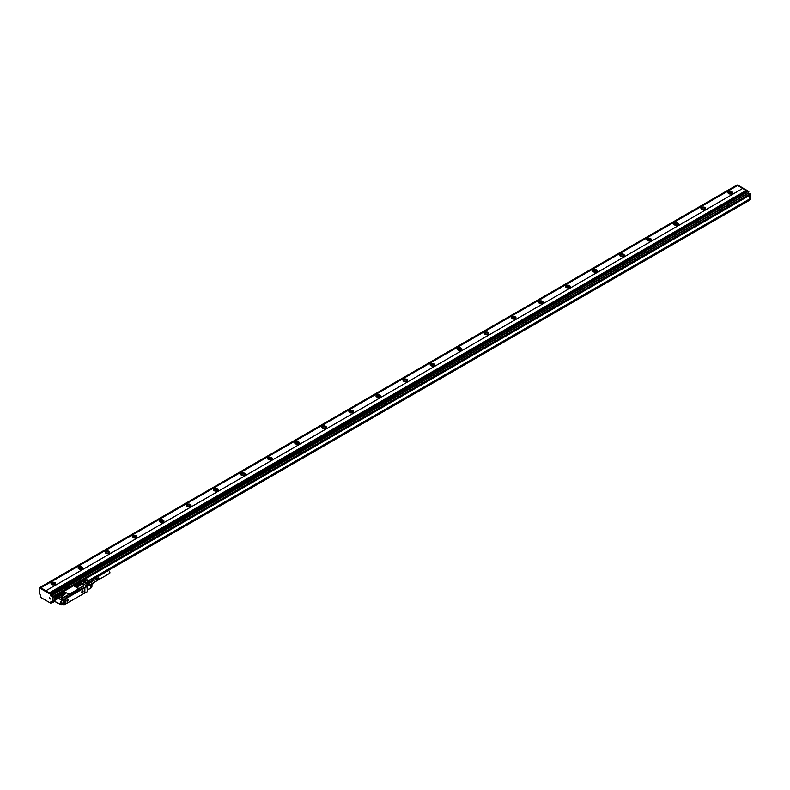 <?xml version="1.0" encoding="UTF-8"?>
<svg xmlns="http://www.w3.org/2000/svg" width="790" height="790" viewBox="0 0 790 790"><rect width="100%" height="100%" fill="white"/><g stroke="black" fill="none" stroke-linecap="round" stroke-linejoin="round"><path stroke-width="1.19" d="M57.315 595.087L57.729 595.166A1.037 0.593 0 0 0 59.309 595.077M57.591 595.087L55.616 596.075L55.814 596.875A1.076 0.622 -120 0 1 55.962 596.588L55.517 596.065L57.729 595.166M65.313 598.386L63.763 600.124M65.412 598.109L79.909 589.705A0.958 0.553 0 0 0 78.546 589.705L70.152 594.554A0.958 0.553 0 0 0 69.876 594.9M70.152 594.554L70.152 594.465A0.958 0.553 0 0 0 70.152 595.245M70.152 594.465L78.546 589.705M83.562 587.819L79.909 589.617A0.958 0.553 0 0 0 78.546 589.617M87.246 586.19L88.273 585.222L84.589 587.632L83.997 587.375M59.24 594.1L59.191 594.07A1.037 0.593 0 0 1 59.359 594.781L62.736 596.963A1.145 0.662 0 0 0 64.355 596.963L68.147 594.771A1.145 0.662 0 0 0 68.147 593.833L64.464 591.71A1.145 0.662 0 0 0 62.845 591.71L59.132 594.04M63.615 591.513L73.885 585.587A1.145 0.662 0 0 0 74.221 586.081L77.904 588.204A1.145 0.662 0 0 0 79.523 588.204L77.904 588.204M68.147 594.771L83.315 586.269A1.145 0.662 0 0 0 83.631 585.676M68.147 595.028L68.147 593.991L68.147 595.028L64.355 597.21A1.145 0.662 0 0 1 62.736 597.21L62.736 596.963M59.359 595.038L62.736 597.21M84.856 593.102L84.856 587.79L87.295 586.377L86.92 586.002L87.295 591.69L84.421 593.162M80.62 582.674L80.165 581.835L83.78 579.969M83.503 579.969L80.067 582.082M65.639 598.287L83.345 588.066M83.799 587.483L84.293 588.017L65.985 598.593L65.797 603.856L84.293 593.27L84.293 588.017M84.856 587.79L84.589 593.26M87.927 585.025L86.357 585.548M86.238 585.607L80.995 582.586M74.221 586.081L74.221 586.229A30.751 17.755 60 0 1 77.904 588.362M73.885 585.834L73.885 585.607A1.145 0.662 0 0 1 74.221 585.143L78.013 582.951A1.145 0.662 0 0 1 79.632 582.951L83.315 585.084A1.145 0.662 0 0 1 83.315 586.022L79.523 588.204M59.467 594.613A1.037 0.593 0 0 0 59.191 594.317L58.786 594.574M62.924 599.047A1.145 0.662 -120 0 0 62.459 598.623L57.996 596.045A0.918 0.533 -120 0 0 57.601 595.966L56.347 596.559L57.64 595.68L63.22 598.899L61.758 599.808L64.148 599.432L64.276 604.982L62.558 604.854L62.598 602.977L62.331 603.925A0.859 0.494 -120 0 0 62.074 603.353M63.802 600.104L62.45 600.775L63.842 599.64L62.677 600.311L61.758 599.808L63.22 598.899M57.966 597.21L57.315 596.43A0.918 0.533 60 0 0 56.86 596.381L56.683 596.687A0.918 0.533 60 0 1 56.86 596.381L57.532 595.996A0.918 0.533 -120 0 1 57.601 595.966L57.492 595.917M63.951 600.015L62.074 600.489A1.076 0.622 -120 0 0 61.926 600.035L62.055 600.38M64.01 604.982L65.629 604.202L65.629 598.889L64.01 599.669L64.01 604.982L63.141 604.478M55.448 597.28L55.004 596.825L55.942 596.993M65.521 598.227L83.671 587.75M86.13 585.489L81.044 582.546M64.82 594.258A1.728 0.997 0 0 0 65.323 593.557A1.728 0.997 0 0 0 64.257 592.638A1.728 0.997 0 0 0 62.38 592.856L61.028 593.636A1.728 0.997 0 0 0 60.524 594.337A1.728 0.997 0 0 0 61.59 595.255A1.728 0.997 0 0 0 63.467 595.038L64.82 594.258M79.987 585.499A1.728 0.997 0 0 0 80.491 584.798A1.728 0.997 0 0 0 79.425 583.879A1.728 0.997 0 0 0 77.548 584.096L76.195 584.876A1.728 0.997 0 0 0 75.692 585.578A1.728 0.997 0 0 0 76.749 586.496A1.728 0.997 0 0 0 78.635 586.289L79.987 585.499M57.433 596.055L56.347 596.588M57.374 598.247L57.374 598.405A1.343 0.77 -120 0 1 56.426 598.948L56.465 598.662A1.145 0.662 -120 0 1 55.656 597.25L56.604 596.756M55.962 599.037A0.859 0.494 -120 0 0 54.994 599.333A0.859 0.494 -120 0 0 55.962 599.037M60.919 602.869L60.85 601.743L60.85 602.829L61.393 602.563M63.141 604.449L62.598 604.765L63.141 604.449L63.141 600.479M83.059 591.779A1.076 0.622 120 0 0 81.637 592.174A1.076 0.622 120 0 0 83.059 591.779M68.542 600.153A1.076 0.622 120 0 0 67.12 600.558A1.076 0.622 120 0 0 68.542 600.153M87.295 589.913L90.87 588.106A0.77 0.77 0 0 0 91.146 587.829L91.926 586.476L91.176 587.642A0.77 0.533 174 0 1 91.028 587.79M89.764 585.36L91.176 584.827L90.653 587.938L91.028 584.946L89.764 585.676L89.221 583.484L88.134 582.862L89.537 582.368L88.411 583.02M83.315 582.112L86.841 583.988L83.315 581.954M83.72 581.875L87.246 583.751L83.72 581.717M84.125 581.638L87.651 583.514L84.125 581.48M84.54 581.41L88.055 583.287L84.54 581.252M65.323 593.606A1.728 0.997 0 0 0 64.227 592.717A1.728 0.997 0 0 0 62.38 592.944L62.38 592.856M62.38 592.944L61.028 593.725A1.728 0.997 0 0 0 60.524 594.386M80.491 584.847A1.728 0.997 0 0 0 79.385 583.968A1.728 0.997 0 0 0 77.548 584.185L77.548 584.096M77.548 584.185L76.195 584.975A1.728 0.997 0 0 0 75.692 585.627M55.507 598.494L55.093 599.284L56.09 599.501M60.85 601.743L60.909 602.74L61.393 602.523M82.891 590.88A0.997 0.573 120 0 0 81.893 592.599A0.997 0.573 120 0 0 82.891 590.88L82.841 590.851A0.997 0.573 120 0 0 82.367 590.88M68.355 599.245A0.997 0.573 120 0 0 67.851 599.264M67.12 600.528A0.997 0.573 120 0 0 67.357 600.963L67.387 600.983A0.997 0.573 120 0 0 68.374 599.255A0.997 0.573 120 0 0 67.387 600.983M87.799 580.137L85.379 580.235L89.398 582.131L85.715 579.998L81.202 582.605M65.047 594.09L63.18 595.176M62.627 595.305L61.097 595.018L60.682 594.1L62.894 592.777L64.612 592.984L64.612 594.347M64.75 594.268L64.612 592.984M64.75 593.063L65.155 593.952M77.795 586.555L76.265 586.259L75.86 585.37L78.101 584.027L79.78 584.235L79.78 585.558M79.909 585.479L79.78 584.235M79.909 584.314L80.264 585.281L78.22 586.457M57.739 597.28A0.859 0.494 -120 0 0 56.702 596.736M58.697 594.603L58.105 594.949L58.697 594.732M80.096 582.25L79.494 582.595L80.096 582.378M62.025 604.518A0.859 0.494 -120 0 0 62.331 603.925M91.778 586.585L91.926 586.476A0.77 0.77 0 0 0 92.035 586.091L91.956 585.894M91.146 582.24L87.107 579.939M64.464 594.436L62.894 594.248L61.383 595.117M79.583 585.667L78.101 585.499L76.591 586.368M56.86 598.553A0.859 0.494 -120 0 0 56.139 597.023A0.859 0.494 -120 0 0 56.86 598.553M61.363 604.903A0.859 0.494 -120 0 0 60.633 603.372A0.859 0.494 -120 0 0 61.363 604.903M91.916 583.543L91.956 586.289L91.808 583.375M91.206 582.279L89.823 581.213M89.132 580.838L90.791 582.023M63.417 595.038A0.958 0.553 0 0 0 62.104 595.226M78.546 586.269A0.958 0.553 0 0 0 77.272 586.466M56.791 598.494L56.278 597.092L56.791 598.494M61.284 604.834L60.771 603.442L61.284 604.834M88.905 583.296L95.531 579.564A0.859 0.494 60 0 1 95.669 579.396L95.669 579.396A0.859 0.494 60 0 1 96.528 580.887L96.528 580.887A0.859 0.494 60 0 1 96.429 580.917L96.568 580.966M89.774 581.085A2.37 1.373 60 0 1 90.238 581.42A2.37 1.373 60 0 1 90.346 581.509L93.151 580.058L91.739 579.248L93.585 580.601M56.268 597.813L56.801 598.129L56.564 597.467M60.761 604.162L61.304 604.478L61.057 603.817M88.934 580.699L91.739 579.248L89.112 580.769M92.035 584.037L94.208 582.783L92.035 584.63M92.005 583.583L94.208 582.319A2.014 1.165 -120 0 0 94.217 582.22L94.208 582.319M91.028 581.924L93.497 580.492M96.429 579.742L99.066 578.25L96.429 579.742L95.659 579.287M99.125 578.29L96.479 579.811M99.165 578.369L96.528 579.89M96.666 579.87L99.254 578.527L96.568 579.969M99.254 578.527L96.607 580.048M99.283 578.606L96.637 580.137M89.764 584.798L96.666 580.917L96.666 580.216M96.528 580.887L99.165 579.366M95.669 579.396L98.355 577.846M93.674 580.541A2.014 1.165 -120 0 0 92.795 579.682A2.014 1.165 -120 0 0 92.697 579.633M96.568 579.702L99.007 578.171L96.508 579.623M96.37 579.672L99.007 578.171M99.125 578.339L96.617 579.781M99.214 578.507L96.716 579.959M99.254 578.606L96.755 580.048M96.824 580.324L99.352 578.892L96.785 580.137M99.313 578.784L96.815 580.235M99.343 578.961L96.844 580.403M99.343 578.932L96.844 580.492M99.017 578.152L99.343 579.129L96.844 580.571M99.343 579.07L96.824 580.65M99.323 579.139L96.815 580.709M99.303 579.198L96.785 580.778M99.273 579.317L96.755 580.828M99.254 579.297L96.716 580.877M99.214 579.327L96.666 580.917M94.296 582.23L96.439 580.976M98.404 577.836L95.768 579.238M98.464 577.826L95.827 579.228M98.523 577.836L95.886 579.228M98.809 577.954L95.955 579.238M96.163 579.317L98.533 577.806L96.025 579.258M98.602 577.836L96.094 579.277M98.74 577.915L96.242 579.366M98.809 577.974L96.311 579.416M98.898 578.023L96.38 579.475M92.795 579.682L92.588 579.574A1.916 1.106 60 0 1 93.576 580.304A1.916 1.106 60 0 1 93.734 580.512M91.63 579.248L749.957 199.169L749.957 199.949L92.509 579.524L749.917 200.038L92.578 579.544A1.738 1.007 60 0 1 92.677 579.564A1.738 1.007 60 0 1 93.734 580.265A1.738 1.007 60 0 1 93.862 580.433M92.766 579.574L108.062 570.745A1.531 0.889 60 0 1 109.227 571.14A1.531 0.889 60 0 1 109.909 572.661A1.531 0.889 60 0 1 109.593 573.402L99.264 579.366M93.862 579.001L92.549 579.544M742.669 188.484L45.889 590.772L742.669 188.484L746.135 190.489M45.889 590.772L49.415 592.806L746.195 190.459L747.301 191.101M45.889 590.713L40.853 587.8L737.633 185.522L736.823 185.176M736.863 185.087L40.083 587.365L40.853 587.8M51.202 602.81L53.039 602L53.039 596.677L51.686 595.739L51.281 593.942L40.181 587.691M53.039 597.467L53.039 596.371L51.686 595.591L65.303 587.721M49.415 592.737L51.419 593.863L51.686 595.591M51.548 594.1L748.199 191.585L747.33 191.081L50.55 593.369M748.337 192.908L748.871 191.506L748.337 193.066L749.819 194.083L53.039 596.371M53.177 596.608L749.957 194.32L750.362 193.767L748.604 193.382M750.5 199.327L749.957 199.633L750.5 199.327L750.5 194.004L749.957 195.1L83.424 579.919L749.957 195.1M40.853 587.77L737.633 185.482L742.669 188.425M728.696 193.649A2.301 1.323 180 0 1 728.024 192.711A2.301 1.323 180 0 1 729.447 191.486A2.301 1.323 180 0 1 731.955 191.773A2.301 1.323 180 0 1 732.626 192.711A2.301 1.323 180 0 1 731.204 193.935A2.301 1.323 180 0 1 728.696 193.649M701.619 209.281A2.301 1.323 180 0 1 700.947 208.343A2.301 1.323 180 0 1 702.369 207.118A2.301 1.323 180 0 1 704.868 207.405A2.301 1.323 180 0 1 705.539 208.343A2.301 1.323 180 0 1 704.127 209.567A2.301 1.323 180 0 1 701.619 209.281M674.542 224.913A2.301 1.323 180 0 1 673.87 223.975A2.301 1.323 180 0 1 675.282 222.75A2.301 1.323 180 0 1 677.79 223.037A2.301 1.323 180 0 1 678.462 223.975A2.301 1.323 180 0 1 677.04 225.199A2.301 1.323 180 0 1 674.542 224.913M647.454 240.555A2.301 1.323 180 0 1 646.783 239.617A2.301 1.323 180 0 1 648.205 238.392A2.301 1.323 180 0 1 650.703 238.679A2.301 1.323 180 0 1 651.385 239.617A2.301 1.323 180 0 1 649.963 240.841A2.301 1.323 180 0 1 647.454 240.555M620.377 256.187A2.301 1.323 180 0 1 619.706 255.249A2.301 1.323 180 0 1 621.128 254.025A2.301 1.323 180 0 1 623.626 254.311A2.301 1.323 180 0 1 624.298 255.249A2.301 1.323 180 0 1 622.885 256.474A2.301 1.323 180 0 1 620.377 256.187M593.3 271.819A2.301 1.323 180 0 1 592.628 270.881A2.301 1.323 180 0 1 594.04 269.657A2.301 1.323 180 0 1 596.549 269.943A2.301 1.323 180 0 1 597.22 270.881A2.301 1.323 180 0 1 595.798 272.106A2.301 1.323 180 0 1 593.3 271.819M566.213 287.451A2.301 1.323 180 0 1 565.541 286.513A2.301 1.323 180 0 1 566.963 285.289A2.301 1.323 180 0 1 569.462 285.575A2.301 1.323 180 0 1 570.143 286.513A2.301 1.323 180 0 1 568.721 287.748A2.301 1.323 180 0 1 566.213 287.451M539.136 303.093A2.301 1.323 180 0 1 538.464 302.155A2.301 1.323 180 0 1 539.886 300.931A2.301 1.323 180 0 1 542.384 301.217A2.301 1.323 180 0 1 543.056 302.155A2.301 1.323 180 0 1 541.644 303.38A2.301 1.323 180 0 1 539.136 303.093M512.058 318.726A2.301 1.323 180 0 1 511.387 317.787A2.301 1.323 180 0 1 512.799 316.563A2.301 1.323 180 0 1 515.307 316.849A2.301 1.323 180 0 1 515.979 317.787A2.301 1.323 180 0 1 514.557 319.012A2.301 1.323 180 0 1 512.058 318.726M484.971 334.358A2.301 1.323 180 0 1 484.3 333.42A2.301 1.323 180 0 1 485.722 332.195A2.301 1.323 180 0 1 488.22 332.481A2.301 1.323 180 0 1 488.901 333.42A2.301 1.323 180 0 1 487.479 334.644A2.301 1.323 180 0 1 484.971 334.358M457.894 350A2.301 1.323 180 0 1 457.222 349.062A2.301 1.323 180 0 1 458.644 347.827A2.301 1.323 180 0 1 461.143 348.123A2.301 1.323 180 0 1 461.814 349.062A2.301 1.323 180 0 1 460.402 350.286A2.301 1.323 180 0 1 457.894 350M430.817 365.632A2.301 1.323 180 0 1 430.145 364.694A2.301 1.323 180 0 1 431.557 363.469A2.301 1.323 180 0 1 434.066 363.756A2.301 1.323 180 0 1 434.737 364.694A2.301 1.323 180 0 1 433.315 365.918A2.301 1.323 180 0 1 430.817 365.632M403.729 381.264A2.301 1.323 180 0 1 403.058 380.326A2.301 1.323 180 0 1 404.48 379.101A2.301 1.323 180 0 1 406.978 379.388A2.301 1.323 180 0 1 407.66 380.326A2.301 1.323 180 0 1 406.238 381.55A2.301 1.323 180 0 1 403.729 381.264M376.652 396.896A2.301 1.323 180 0 1 375.981 395.958A2.301 1.323 180 0 1 377.403 394.733A2.301 1.323 180 0 1 379.901 395.02A2.301 1.323 180 0 1 380.573 395.958A2.301 1.323 180 0 1 379.161 397.182A2.301 1.323 180 0 1 376.652 396.896M349.575 412.538A2.301 1.323 180 0 1 348.904 411.6A2.301 1.323 180 0 1 350.316 410.375A2.301 1.323 180 0 1 352.824 410.662A2.301 1.323 180 0 1 353.495 411.6A2.301 1.323 180 0 1 352.073 412.824A2.301 1.323 180 0 1 349.575 412.538M322.488 428.17A2.301 1.323 180 0 1 321.816 427.232A2.301 1.323 180 0 1 323.238 426.007A2.301 1.323 180 0 1 325.737 426.294A2.301 1.323 180 0 1 326.418 427.232A2.301 1.323 180 0 1 324.996 428.457A2.301 1.323 180 0 1 322.488 428.17M295.411 443.802A2.301 1.323 180 0 1 294.739 442.864A2.301 1.323 180 0 1 296.161 441.64A2.301 1.323 180 0 1 298.66 441.926A2.301 1.323 180 0 1 299.331 442.864A2.301 1.323 180 0 1 297.919 444.089A2.301 1.323 180 0 1 295.411 443.802M268.333 459.434A2.301 1.323 180 0 1 267.662 458.496A2.301 1.323 180 0 1 269.074 457.272A2.301 1.323 180 0 1 271.582 457.558A2.301 1.323 180 0 1 272.254 458.496A2.301 1.323 180 0 1 270.832 459.731A2.301 1.323 180 0 1 268.333 459.434M241.246 475.076A2.301 1.323 180 0 1 240.575 474.138A2.301 1.323 180 0 1 241.997 472.914A2.301 1.323 180 0 1 244.495 473.2A2.301 1.323 180 0 1 245.177 474.138A2.301 1.323 180 0 1 243.755 475.363A2.301 1.323 180 0 1 241.246 475.076M214.169 490.709A2.301 1.323 180 0 1 213.498 489.77A2.301 1.323 180 0 1 214.919 488.546A2.301 1.323 180 0 1 217.418 488.832A2.301 1.323 180 0 1 218.089 489.77A2.301 1.323 180 0 1 216.677 490.995A2.301 1.323 180 0 1 214.169 490.709M187.092 506.341A2.301 1.323 180 0 1 186.42 505.403A2.301 1.323 180 0 1 187.832 504.178A2.301 1.323 180 0 1 190.341 504.464A2.301 1.323 180 0 1 191.012 505.403A2.301 1.323 180 0 1 189.59 506.627A2.301 1.323 180 0 1 187.092 506.341M160.005 521.983A2.301 1.323 180 0 1 159.333 521.044A2.301 1.323 180 0 1 160.755 519.81A2.301 1.323 180 0 1 163.254 520.106A2.301 1.323 180 0 1 163.935 521.044A2.301 1.323 180 0 1 162.513 522.269A2.301 1.323 180 0 1 160.005 521.983M132.927 537.615A2.301 1.323 180 0 1 132.256 536.677A2.301 1.323 180 0 1 133.678 535.452A2.301 1.323 180 0 1 136.176 535.739A2.301 1.323 180 0 1 136.848 536.677A2.301 1.323 180 0 1 135.436 537.901A2.301 1.323 180 0 1 132.927 537.615M105.85 553.247A2.301 1.323 180 0 1 105.179 552.309A2.301 1.323 180 0 1 106.591 551.084A2.301 1.323 180 0 1 109.099 551.371A2.301 1.323 180 0 1 109.77 552.309A2.301 1.323 180 0 1 108.349 553.533A2.301 1.323 180 0 1 105.85 553.247M78.763 568.879A2.301 1.323 180 0 1 78.091 567.941A2.301 1.323 180 0 1 79.513 566.716A2.301 1.323 180 0 1 82.012 567.003A2.301 1.323 180 0 1 82.693 567.941A2.301 1.323 180 0 1 81.271 569.165A2.301 1.323 180 0 1 78.763 568.879M51.686 584.521A2.301 1.323 180 0 1 51.014 583.583A2.301 1.323 180 0 1 52.436 582.358A2.301 1.323 180 0 1 54.935 582.645A2.301 1.323 180 0 1 55.606 583.583A2.301 1.323 180 0 1 54.194 584.807A2.301 1.323 180 0 1 51.686 584.521M40.31 587.612L39.5 588.086L39.5 593.645L40.527 594.554L40.665 597.358L50.6 603.096L50.738 601.921M39.638 588.007L50.6 594.337L51.004 596.134L52.367 597.072L52.367 602.385L53.039 602M65.303 587.77L66.716 588.471L68.671 587.296L67.525 586.565L65.303 587.74L66.716 588.441M748.871 191.506L737.633 185.018M749.957 199.169L749.819 195.249M727.481 206.95L729.437 205.815L728.024 205.074L726.069 206.249L727.481 206.98L726.069 206.249L67.367 586.536M732.528 193.086A2.301 1.323 0 0 0 731.955 192.523A2.301 1.323 0 0 0 728.123 193.086M705.45 208.718A2.301 1.323 0 0 0 704.868 208.155A2.301 1.323 0 0 0 701.036 208.718M678.363 224.35A2.301 1.323 0 0 0 677.79 223.787A2.301 1.323 0 0 0 673.959 224.35M651.286 239.992A2.301 1.323 0 0 0 650.703 239.429A2.301 1.323 0 0 0 646.882 239.992M624.209 255.624A2.301 1.323 0 0 0 623.626 255.061A2.301 1.323 0 0 0 619.794 255.624M597.121 271.256A2.301 1.323 0 0 0 596.549 270.694A2.301 1.323 0 0 0 592.717 271.256M570.044 286.889A2.301 1.323 0 0 0 569.462 286.326A2.301 1.323 0 0 0 565.64 286.889M542.967 302.531A2.301 1.323 0 0 0 542.384 301.968A2.301 1.323 0 0 0 538.553 302.531M515.88 318.163A2.301 1.323 0 0 0 515.307 317.6A2.301 1.323 0 0 0 511.476 318.163M488.803 333.795A2.301 1.323 0 0 0 488.22 333.232A2.301 1.323 0 0 0 484.398 333.795M461.725 349.437A2.301 1.323 0 0 0 461.143 348.874A2.301 1.323 0 0 0 457.311 349.437M434.638 365.069A2.301 1.323 0 0 0 434.066 364.506A2.301 1.323 0 0 0 430.234 365.069M407.561 380.701A2.301 1.323 0 0 0 406.978 380.138A2.301 1.323 0 0 0 403.157 380.701M380.484 396.333A2.301 1.323 0 0 0 379.901 395.77A2.301 1.323 0 0 0 376.07 396.333M353.397 411.975A2.301 1.323 0 0 0 352.824 411.412A2.301 1.323 0 0 0 348.992 411.975M326.319 427.607A2.301 1.323 0 0 0 325.737 427.044A2.301 1.323 0 0 0 321.915 427.607M299.242 443.239A2.301 1.323 0 0 0 298.66 442.676A2.301 1.323 0 0 0 294.828 443.239M272.155 458.872A2.301 1.323 0 0 0 271.582 458.309A2.301 1.323 0 0 0 267.751 458.872M245.078 474.514A2.301 1.323 0 0 0 244.495 473.951A2.301 1.323 0 0 0 240.674 474.514M218 490.146A2.301 1.323 0 0 0 217.418 489.583A2.301 1.323 0 0 0 213.586 490.146M190.913 505.778A2.301 1.323 0 0 0 190.341 505.215A2.301 1.323 0 0 0 186.509 505.778M163.836 521.42A2.301 1.323 0 0 0 163.254 520.857A2.301 1.323 0 0 0 159.432 521.42M136.759 537.052A2.301 1.323 0 0 0 136.176 536.489A2.301 1.323 0 0 0 132.345 537.052M109.672 552.684A2.301 1.323 0 0 0 109.099 552.121A2.301 1.323 0 0 0 105.267 552.684M82.595 568.316A2.301 1.323 0 0 0 82.012 567.753A2.301 1.323 0 0 0 78.19 568.316M55.517 583.958A2.301 1.323 0 0 0 54.935 583.395A2.301 1.323 0 0 0 51.103 583.958M51.548 602.079L51.548 602.859L52.229 602.464L51.004 601.763M49.434 597.734L50.323 599.008L49.434 597.734M54.905 601.299L51.508 602.948M53.137 602.316L53.039 601.22L54.905 600.133M51.419 602.622L50.738 603.017L51.419 602M749.759 195.288L749.819 198.932L88.757 580.591M732.409 193.274A2.103 1.215 0 0 0 731.817 192.602A2.103 1.215 0 0 0 729.674 192.306A2.103 1.215 0 0 0 728.242 193.274M705.322 208.906A2.103 1.215 0 0 0 704.729 208.234A2.103 1.215 0 0 0 702.596 207.938A2.103 1.215 0 0 0 701.164 208.906M678.245 224.538A2.103 1.215 0 0 0 677.652 223.866A2.103 1.215 0 0 0 675.509 223.57A2.103 1.215 0 0 0 674.087 224.538M651.167 240.18A2.103 1.215 0 0 0 650.575 239.508A2.103 1.215 0 0 0 648.432 239.212A2.103 1.215 0 0 0 647 240.18M624.08 255.812A2.103 1.215 0 0 0 623.488 255.14A2.103 1.215 0 0 0 621.355 254.844A2.103 1.215 0 0 0 619.923 255.812M597.003 271.444A2.103 1.215 0 0 0 596.411 270.772A2.103 1.215 0 0 0 594.268 270.476A2.103 1.215 0 0 0 592.846 271.444M569.926 287.076A2.103 1.215 0 0 0 569.333 286.405A2.103 1.215 0 0 0 567.19 286.108A2.103 1.215 0 0 0 565.759 287.076M542.839 302.718A2.103 1.215 0 0 0 542.246 302.047A2.103 1.215 0 0 0 540.113 301.75A2.103 1.215 0 0 0 538.681 302.718M515.761 318.35A2.103 1.215 0 0 0 515.169 317.679A2.103 1.215 0 0 0 513.026 317.382A2.103 1.215 0 0 0 511.604 318.35M488.684 333.982A2.103 1.215 0 0 0 488.092 333.311A2.103 1.215 0 0 0 485.949 333.015A2.103 1.215 0 0 0 484.517 333.982M461.597 349.624A2.103 1.215 0 0 0 461.005 348.943A2.103 1.215 0 0 0 458.872 348.647A2.103 1.215 0 0 0 457.44 349.624M434.52 365.257A2.103 1.215 0 0 0 433.927 364.585A2.103 1.215 0 0 0 431.784 364.289A2.103 1.215 0 0 0 430.362 365.257M407.443 380.889A2.103 1.215 0 0 0 406.85 380.217A2.103 1.215 0 0 0 404.707 379.921A2.103 1.215 0 0 0 403.275 380.889M380.355 396.521A2.103 1.215 0 0 0 379.763 395.849A2.103 1.215 0 0 0 377.63 395.553A2.103 1.215 0 0 0 376.198 396.521M353.278 412.163A2.103 1.215 0 0 0 352.686 411.491A2.103 1.215 0 0 0 350.543 411.195A2.103 1.215 0 0 0 349.121 412.163M326.201 427.795A2.103 1.215 0 0 0 325.608 427.123A2.103 1.215 0 0 0 323.466 426.827A2.103 1.215 0 0 0 322.034 427.795M299.114 443.427A2.103 1.215 0 0 0 298.521 442.756A2.103 1.215 0 0 0 296.378 442.459A2.103 1.215 0 0 0 294.956 443.427M272.037 459.059A2.103 1.215 0 0 0 271.444 458.388A2.103 1.215 0 0 0 269.301 458.091A2.103 1.215 0 0 0 267.879 459.059M244.959 474.701A2.103 1.215 0 0 0 244.367 474.03A2.103 1.215 0 0 0 242.224 473.733A2.103 1.215 0 0 0 240.792 474.701M217.872 490.333A2.103 1.215 0 0 0 217.28 489.662A2.103 1.215 0 0 0 215.137 489.365A2.103 1.215 0 0 0 213.715 490.333M190.795 505.965A2.103 1.215 0 0 0 190.202 505.294A2.103 1.215 0 0 0 188.06 504.998A2.103 1.215 0 0 0 186.638 505.965M163.718 521.607A2.103 1.215 0 0 0 163.125 520.926A2.103 1.215 0 0 0 160.982 520.63A2.103 1.215 0 0 0 159.55 521.607M136.631 537.24A2.103 1.215 0 0 0 136.038 536.568A2.103 1.215 0 0 0 133.895 536.272A2.103 1.215 0 0 0 132.473 537.24M109.553 552.872A2.103 1.215 0 0 0 108.961 552.2A2.103 1.215 0 0 0 106.818 551.904A2.103 1.215 0 0 0 105.396 552.872M82.476 568.504A2.103 1.215 0 0 0 81.884 567.832A2.103 1.215 0 0 0 79.741 567.536A2.103 1.215 0 0 0 78.309 568.504M55.389 584.146A2.103 1.215 0 0 0 54.796 583.474A2.103 1.215 0 0 0 52.654 583.178A2.103 1.215 0 0 0 51.232 584.146M53.039 601.141L54.905 600.064M88.687 580.551L749.759 198.892M66.093 587.444L67.555 587.79L66.953 586.99L66.093 587.444L67.555 587.79M731.678 193.777A2.103 1.215 0 0 0 728.973 193.777M704.601 209.419A2.103 1.215 0 0 0 701.885 209.419M677.524 225.051A2.103 1.215 0 0 0 674.808 225.051M650.437 240.683A2.103 1.215 0 0 0 647.731 240.683M623.359 256.315A2.103 1.215 0 0 0 620.644 256.315M596.282 271.957A2.103 1.215 0 0 0 593.567 271.957M569.195 287.59A2.103 1.215 0 0 0 566.489 287.59M542.118 303.222A2.103 1.215 0 0 0 539.402 303.222M515.04 318.854A2.103 1.215 0 0 0 512.325 318.854M487.953 334.496A2.103 1.215 0 0 0 485.248 334.496M460.876 350.128A2.103 1.215 0 0 0 458.161 350.128M433.799 365.76A2.103 1.215 0 0 0 431.083 365.76M406.712 381.402A2.103 1.215 0 0 0 404.006 381.402M379.635 397.034A2.103 1.215 0 0 0 376.919 397.034M352.557 412.666A2.103 1.215 0 0 0 349.842 412.666M325.47 428.299A2.103 1.215 0 0 0 322.764 428.299M298.393 443.941A2.103 1.215 0 0 0 295.677 443.941M271.316 459.573A2.103 1.215 0 0 0 268.6 459.573M244.228 475.205A2.103 1.215 0 0 0 241.523 475.205M217.151 490.837A2.103 1.215 0 0 0 214.436 490.837M190.074 506.479A2.103 1.215 0 0 0 187.358 506.479M162.987 522.111A2.103 1.215 0 0 0 160.281 522.111M135.91 537.743A2.103 1.215 0 0 0 133.194 537.743M108.832 553.385A2.103 1.215 0 0 0 106.117 553.385M81.745 569.017A2.103 1.215 0 0 0 79.04 569.017M54.668 584.649A2.103 1.215 0 0 0 51.952 584.649M729.792 194.004A1.343 0.77 180 0 1 730.859 194.004M702.715 209.636A1.343 0.77 180 0 1 703.771 209.636M675.638 225.269A1.343 0.77 180 0 1 676.694 225.269M648.551 240.901A1.343 0.77 180 0 1 649.617 240.901M621.473 256.543A1.343 0.77 180 0 1 622.53 256.543M594.396 272.175A1.343 0.77 180 0 1 595.453 272.175M567.309 287.807A1.343 0.77 180 0 1 568.375 287.807M540.232 303.439A1.343 0.77 180 0 1 541.288 303.439M513.154 319.081A1.343 0.77 180 0 1 514.211 319.081M486.067 334.713A1.343 0.77 180 0 1 487.134 334.713M458.99 350.345A1.343 0.77 180 0 1 460.047 350.345M431.903 365.987A1.343 0.77 180 0 1 432.969 365.987M404.826 381.619A1.343 0.77 180 0 1 405.892 381.619M377.748 397.251A1.343 0.77 180 0 1 378.805 397.251M350.661 412.884A1.343 0.77 180 0 1 351.728 412.884M323.584 428.526A1.343 0.77 180 0 1 324.651 428.526M296.507 444.158A1.343 0.77 180 0 1 297.563 444.158M269.42 459.79A1.343 0.77 180 0 1 270.486 459.79M242.342 475.422A1.343 0.77 180 0 1 243.409 475.422M215.265 491.064A1.343 0.77 180 0 1 216.322 491.064M188.178 506.696A1.343 0.77 180 0 1 189.244 506.696M161.101 522.328A1.343 0.77 180 0 1 162.167 522.328M134.024 537.97A1.343 0.77 180 0 1 135.08 537.97M106.936 553.602A1.343 0.77 180 0 1 108.003 553.602M79.859 569.235A1.343 0.77 180 0 1 80.926 569.235M52.782 584.867A1.343 0.77 180 0 1 53.839 584.867M726.859 205.953L728.321 206.299L727.718 205.499L726.859 205.923L728.321 206.269M55.428 596.648L54.964 597.931L55.004 596.825L56.663 596.608M88.411 585.676L87.295 586.476L88.371 585.212L87.562 584.827L86.238 585.548L80.866 582.507A1.037 0.593 0 0 1 79.681 582.981M79.207 582.793L78.654 582.763M73.895 585.518L63.496 591.522M59.586 603.995L58.263 603.234L59.586 603.995M84.046 580.709L83.543 579.88L83.997 580.739M57.463 594.969L57.976 594.673M58.203 594.544L58.746 594.228M78.852 582.625L79.365 582.329M79.593 582.2L80.086 581.914M58.035 602.948L59.487 603.748M57.858 595.226L59.053 594.742M87.562 584.827L88.46 585.755L87.295 586.536M80.511 582.852L79.217 582.803M56.258 596.618A0.879 0.504 -120 0 0 56.08 596.904L56.692 596.549M54.945 599.699L55.004 601.536L57.976 602.908M80.126 582.2L83.859 580.018L80.61 582.487M57.897 594.919L59.013 594.919M79.286 582.566L80.412 582.566M59.625 603.985L57.877 602.977M59.645 604.123L57.877 602.79M65.442 598.277L65.985 598.593M54.964 599.837L55.004 601.536L57.64 603.066L54.964 601.289M57.917 594.751L58.825 594.623M58.085 594.623L58.924 594.88L57.986 594.722M79.306 582.428L80.224 582.269M54.885 598.109L54.866 599.393M62.459 598.623L60.84 599.719A0.958 0.553 -120 0 1 61.521 600.884L61.561 603.54L60.386 603.076A1.145 0.662 -120 0 1 60.83 603.066L61.521 603.451L60.83 603.056A1.343 0.77 -120 0 0 59.882 603.6L59.684 604.241L60.534 604.133M60.84 599.719L57.374 597.714L58.322 597.013M57.374 598.405L57.512 597.477L60.978 599.482A1.145 0.662 -120 0 1 61.788 600.884L62.222 600.637M55.389 597.319A1.343 0.77 -120 0 0 56.327 598.889M60.386 603.076A1.145 0.662 -120 0 0 60.149 603.6L60.514 604.083L59.882 604.291M61.946 604.607L62.558 604.854L62.331 604.222M88.381 585.222L89.764 584.422M85.972 585.36L89.221 583.484M85.182 580.275L85.893 579.939M57.186 596.657L57.996 596.045M56.692 598.524L56.564 598.711A1.145 0.662 -120 0 0 57.364 598.395M79.385 582.378L80.323 582.536L79.385 582.378M54.836 599.571L54.836 597.981M60.741 603.313L59.882 603.6M62.41 603.155L61.561 603.54L61.521 600.884M61.521 603.451L62.598 602.977M60.85 602.829L61.383 602.444M60.149 604.291L58.213 603.046M57.966 597.121L57.364 596.766M90.978 582.102L89.537 582.368M90.84 582.092L89.665 582.309M62.894 594.248L62.894 592.777M63.072 594.218L63.072 592.747M78.101 585.499L78.101 584.027M78.279 585.469L78.279 583.998M89.191 580.848A2.489 1.442 60 0 1 90.277 581.47M40.181 587.375L736.961 185.097M51.281 593.942L50.6 594.337M51.419 594.179L50.738 594.574M51.419 595.275L50.738 595.67M51.686 595.739L51.004 596.134M52.9 596.45L52.229 596.835M53.039 596.677L52.367 597.072M57.265 595.028L53.177 597.388L59.132 594.199M748.466 193.303L728.133 205.044M748.337 193.066L51.548 595.354M748.742 191.269L51.419 593.863M737.771 184.939L737.228 185.255M53.177 602.227L54.905 601.23L53.177 602.227M53.177 601.447L54.905 600.449M63.269 591.552L73.944 585.39M78.437 582.793L83.414 579.929M58.727 594.554L59.132 593.981M73.924 585.439L63.348 591.542M64.049 605.071L63.111 604.528M58.993 595.077L57.887 594.959M80.383 582.724L79.286 582.516L80.383 582.724M83.938 587.691L84.481 587.997M65.689 604.172L65.689 598.771M87.295 590.169L90.87 588.106M80.955 582.497L85.34 579.969A0.77 0.77 0 0 1 85.715 579.86L87.285 579.86A0.77 0.77 0 0 1 87.66 579.969L89.497 581.025M57.137 598.771L58.075 597.092M56.811 596.638L56.139 597.023M62.163 604.478L61.502 604.864M90.653 581.825L89.033 580.818M40.221 587.602L39.54 587.997M749.917 195.189L83.651 579.85M55.438 596.144L53.137 597.477M737.672 184.929L737.179 185.216M52.999 602.089L52.328 602.474M750.461 199.406L749.957 199.702M51.38 602.711L50.698 603.106"/></g></svg>

